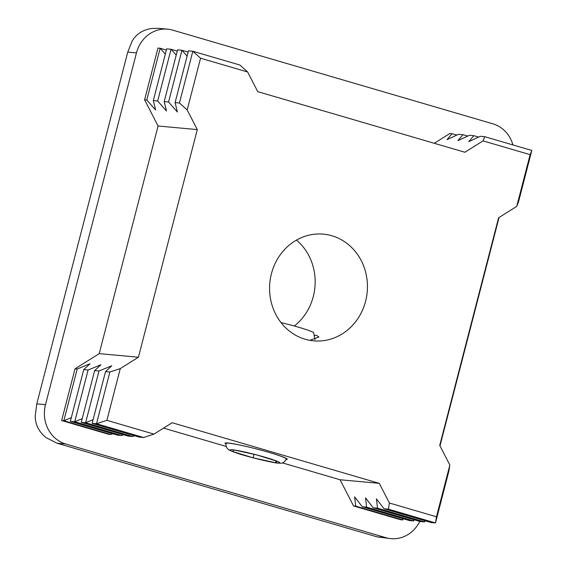 <?xml version="1.0" encoding="UTF-8"?>
<svg xmlns="http://www.w3.org/2000/svg" width="567" height="567" viewBox="0 0 567 567"><rect width="100%" height="100%" fill="white"/><g stroke="black" fill="none" stroke-linecap="round" stroke-linejoin="round"><path stroke-width="0.85" d="M286.066 459.603A32.142 2.311 -165.5 0 0 287.292 459.298A32.142 2.311 -165.5 0 0 263.145 450.722A32.142 2.311 -165.5 0 0 227.92 442.983A32.142 2.311 -165.5 0 0 225.049 443.203A32.142 2.311 -165.5 0 0 225.978 444.067M314.168 335.352L316.528 335.359L318.923 336.989L309.802 340.328M342.34 333.821A53.574 48.904 -84.8 0 1 313.622 340.845A53.574 48.904 -84.8 0 1 305.131 339.229A53.574 48.904 -84.8 0 1 275.76 314.338A53.574 48.904 -84.8 0 1 271.43 273.719A53.574 48.904 -84.8 0 1 294.677 241.173A53.574 48.904 -84.8 0 1 323.396 234.15A53.574 48.904 -84.8 0 1 361.264 260.657A53.574 48.904 -84.8 0 1 365.587 301.275A53.574 48.904 -84.8 0 1 342.34 333.821M296.491 240.089A53.574 48.904 -84.8 0 1 308.98 255.873A53.574 48.904 -84.8 0 1 313.31 296.484A53.574 48.904 -84.8 0 1 294.33 326.025M530.117 154.656L531.803 150.461L518.429 202.192L516.735 206.388L530.117 154.656L483.034 140.878L484.728 136.682L480.369 136.286L468.796 141.637L473.835 135.683L469.476 135.286L457.909 140.637L462.941 134.691L458.59 134.287L447.016 139.638L452.048 133.692L449.872 133.493L434.251 143.295M247.637 71.988L200.555 58.21L192.83 51.264L239.912 65.042L247.637 71.988L257.744 91.641L464.897 152.261L483.034 140.878M531.803 150.461L484.728 136.682M200.555 58.21L187.181 109.941L179.448 102.996L192.83 51.264L188.471 50.86L175.097 102.592L177.4 112.004L168.562 101.996L164.203 101.599L166.507 111.012L157.669 100.997L153.31 100.6L155.62 110.012L146.775 99.998L144.599 99.799L157.973 48.067L160.156 48.266L146.775 99.998M188.159 52.086L181.936 50.265L177.584 49.861L164.203 101.599M187.11 56.119L181.936 50.265L168.562 101.996M478.633 137.086L473.835 135.683M177.265 51.087L171.043 49.265L166.691 48.868L153.31 100.6M176.224 55.127L171.043 49.265L157.669 100.997M467.74 136.094L462.941 134.691M166.372 50.087L160.156 48.266L165.33 54.127M456.846 135.095L452.048 133.692M110.905 434.52L108.729 434.322L61.647 420.544L63.823 420.742L110.905 434.52L112.776 433.755M71.307 417.673L63.823 420.742L77.204 369.011L89.99 363.773L83.739 369.606L88.098 370.01L100.883 364.765L94.632 370.605L98.991 371.002L111.777 365.765L105.526 371.605L109.878 372.002L120.282 368.607L138.419 357.217L197.288 129.595L187.181 109.941M70.358 421.338L117.44 435.116L121.799 435.52L74.716 421.742L70.358 421.338L83.739 369.606M123.67 434.747L121.799 435.52M82.201 418.673L74.716 421.742L88.098 370.01M81.251 422.337L128.333 436.115L132.692 436.512L85.61 422.734L81.251 422.337L94.632 370.605M134.563 435.747L132.692 436.512M93.094 419.672L85.61 422.734L98.991 371.002M92.145 423.336L139.227 437.114L143.579 437.511L96.503 423.733L92.145 423.336L105.526 371.605M120.282 368.607L106.901 420.338L153.983 434.116L143.579 437.511M106.901 420.338L96.503 423.733L109.878 372.002M355.722 506.161L402.804 519.939L400.628 519.741L353.546 505.962L355.722 506.161L354.63 496.862L362.256 506.763L366.615 507.16L365.524 497.861L373.15 507.763L377.509 508.16L376.417 498.861L384.043 508.755L388.395 509.159L389.387 503.007L379.273 483.353L172.12 422.727L153.983 434.116M402.641 518.578L402.804 519.939L403.116 518.72M362.256 506.763L409.339 520.541L413.697 520.938L414.009 519.719M366.615 507.16L413.697 520.938L413.534 519.578M373.15 507.763L420.232 521.541L424.584 521.938L424.903 520.719M377.509 508.16L424.584 521.938L424.428 520.577M384.043 508.755L431.118 522.533L435.477 522.937L448.858 471.205L449.844 465.053L436.462 516.785L435.477 522.937L388.395 509.159M389.387 503.007L436.462 516.785M516.735 206.388L498.599 217.778L439.737 445.4L449.844 465.053M179.448 102.996L175.097 102.592M61.647 420.544L75.028 368.812L77.204 369.011M512.937 144.939A32.142 29.342 95.2 0 0 510.513 138.759A32.142 29.342 95.2 0 0 492.886 123.819L172.744 30.129A32.142 29.342 95.2 0 0 167.648 29.158A32.142 29.342 95.2 0 0 150.418 33.375A32.142 29.342 95.2 0 0 136.47 52.901L45.495 404.682A32.142 29.342 95.2 0 0 48.089 429.056A32.142 29.342 95.2 0 0 65.715 443.989L385.858 537.679A32.142 29.342 95.2 0 0 390.954 538.65A32.142 29.342 95.2 0 0 408.183 534.433A32.142 29.342 95.2 0 0 419.743 521.392M439.985 445.882L499.052 217.494M353.546 505.962L340.065 479.76L282.458 462.899M226.183 446.435L163.558 428.106M65.715 443.989L56.998 443.196L377.14 536.878L385.858 537.679M390.954 538.65L377.14 536.878M56.998 443.196L46.409 437.809C39.066 432.174 35.324 424.903 35.197 416.008L36.777 403.888L45.495 404.682M136.47 52.901L127.752 52.107L132.161 41.065C136.47 33.822 143.175 29.612 152.282 28.435L158.795 28.35L167.648 29.158M127.752 52.107L36.777 403.888M75.028 368.812L99.211 353.631L158.08 126.002L144.599 99.799M138.419 357.217L99.211 353.631M197.288 129.595L158.08 126.002M379.273 483.353L340.065 479.76M234.178 449.978L232.491 451.445L253.158 457.824L275.519 462.736L277.213 461.269L256.539 454.89L234.178 449.978A25.713 1.85 -165.5 0 0 232.25 449.744A25.713 1.85 -165.5 0 0 232.491 451.445A25.713 1.85 -165.5 0 0 253.158 457.824A25.713 1.85 -165.5 0 0 275.519 462.736A25.713 1.85 -165.5 0 0 277.447 462.97A25.713 1.85 -165.5 0 0 277.213 461.269A25.713 1.85 -165.5 0 0 256.539 454.89A25.713 1.85 -165.5 0 0 234.178 449.978M281.069 322.644A26.075 1.871 14.5 0 1 313.707 332.864L314.969 339.626M275.994 460.893L275.519 462.736M254.059 454.344L253.158 457.824M286.271 458.965C283.146 464.692 280.708 462.927 278.298 463.133C274.797 463.267 247.715 457.009 235.78 452.714C231.301 451.134 228.777 450 228.203 449.305C228.083 449.255 225.496 447.554 226.105 443.408A31.072 2.233 14.5 0 1 228.884 443.196A31.072 2.233 14.5 0 1 262.932 450.673A31.072 2.233 14.5 0 1 286.271 458.965L286.399 458.462M226.105 443.408L226.233 442.898"/></g></svg>

